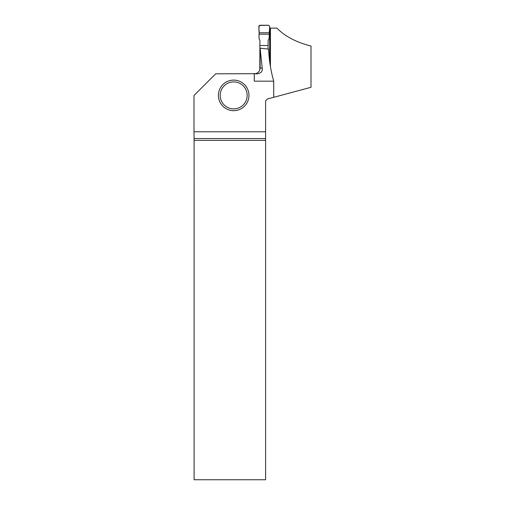 <?xml version="1.0" encoding="UTF-8"?>
<svg xmlns="http://www.w3.org/2000/svg" width="505" height="505" viewBox="0 0 505 505"><rect width="100%" height="100%" fill="white"/><g stroke="black" fill="none" stroke-linecap="round" stroke-linejoin="round"><path stroke-width="0.76" d="M269.683 61.667L269.683 27.226A1.079 1.073 -90 0 0 269.67 27.074M268.054 49.061L268.161 40.324L269.077 38.696L269.304 34.188L259.008 34.188L259.059 38.696L259.911 40.324L259.81 69.892M268.054 45.519L259.81 45.519M259.008 34.188L259.191 32.762L269.342 32.762L269.304 34.188M269.342 32.762C268.944 30.401 270.901 26.62 268.635 25.25L259.28 25.446C258.825 27.762 258.794 30.199 259.191 32.762L269.342 32.762L269.714 26.393L268.635 25.25L259.898 25.25L258.819 26.393L259.191 32.762M255.448 73.705L215.685 73.812L193.989 95.514L193.989 131.786L265.598 131.786L265.598 138.559L194.097 138.559L194.103 479.75L265.598 479.75L265.598 140.358L194.103 140.358M262.209 68.055L260.113 48.164L260.113 68.055L262.209 68.055C262.707 71.287 261.085 73.206 257.342 73.812L254.267 73.812L254.267 81.166L273.716 81.166L273.716 97.301L267.397 98.993L265.598 100.792L265.598 131.786M269.683 28.128L276.98 28.128C284.858 36.297 296.201 42.275 311.011 46.05L311.011 87.302L273.716 97.301M273.716 81.166C270.781 70.883 269.077 60.202 268.603 49.118L260.113 48.164M270.434 28.128L270.434 66.666M255.214 73.736L254.968 73.774C258.131 73.168 259.848 71.262 260.113 68.055M194.097 138.559L193.989 131.786M265.598 140.358L265.598 138.559M248.965 95.394A15.289 15.289 0 0 1 226.032 108.632A15.289 15.289 0 0 1 226.032 82.157A15.289 15.289 0 0 1 248.965 95.394M247.166 95.394A13.49 13.49 0 0 1 226.928 107.079A13.49 13.49 0 0 1 226.928 83.71A13.49 13.49 0 0 1 247.166 95.394"/></g></svg>
